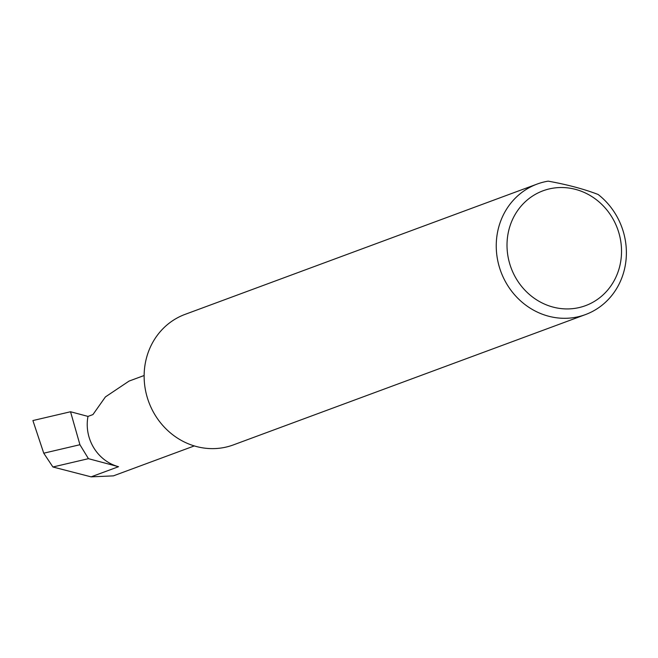 <?xml version="1.0" encoding="UTF-8"?>
<svg xmlns="http://www.w3.org/2000/svg" width="658" height="658" viewBox="0 0 658 658"><rect width="100%" height="100%" fill="white"/><g stroke="black" fill="none" stroke-linecap="round" stroke-linejoin="round"><path stroke-width="0.99" d="M87.999 416.407A41.725 38.633 69.7 0 0 118.53 466.703L88.443 458.675L79.931 444.726L70.538 411.752L87.999 416.407L92.934 414.581L105.412 396.922L129.067 381.081L144.135 375.504M620.404 263.2A61.235 56.695 69.7 0 0 575.602 189.397A61.235 56.695 69.7 0 0 508.14 233.245A61.235 56.695 69.7 0 0 552.942 307.056A61.235 56.695 69.7 0 0 620.404 263.2M598.155 194.488A69.584 64.426 -110.3 0 1 625.1 266.342A69.584 64.426 -110.3 0 1 585.472 314.582A69.584 64.426 -110.3 0 1 519.655 300.032A69.584 64.426 -110.3 0 1 497.53 232.299A69.584 64.426 -110.3 0 1 537.158 184.059A69.584 64.426 -110.3 0 1 548.163 181.147C567.402 184.627 584.065 189.076 598.155 194.488M585.472 314.582L233.36 444.907A69.584 64.426 -110.3 0 1 167.543 430.357A69.584 64.426 -110.3 0 1 145.418 362.624A69.584 64.426 -110.3 0 1 185.046 314.384L537.158 184.059M88.443 458.675L52.903 466.991L43.749 453.197L79.931 444.726M43.749 453.197L32.9 420.552L70.538 411.752M194.299 445.918L113.365 475.874L91.092 476.853L52.903 466.991M118.53 466.703L91.092 476.853"/></g></svg>

